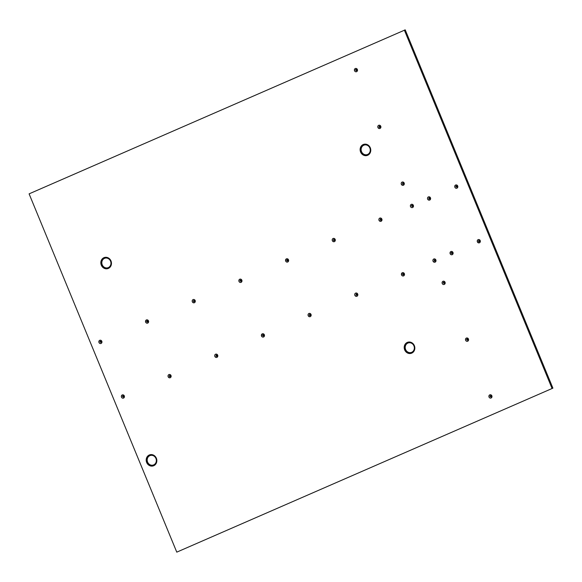 <?xml version="1.0" encoding="UTF-8"?>
<svg xmlns="http://www.w3.org/2000/svg" width="582" height="582" viewBox="0 0 582 582"><rect width="100%" height="100%" fill="white"/><g stroke="black" fill="none" stroke-linecap="round" stroke-linejoin="round"><path stroke-width="0.87" d="M101.304 265.166A5.813 5.274 -106.9 0 0 108.354 268.418A5.813 5.274 -106.9 0 0 110.98 260.947A5.813 5.274 -106.9 0 0 103.931 257.688A5.813 5.274 -106.9 0 0 101.304 265.166M360.6 152.026A5.813 5.274 -106.9 0 0 367.657 155.278A5.813 5.274 -106.9 0 0 370.283 147.799A5.813 5.274 -106.9 0 0 363.233 144.547A5.813 5.274 -106.9 0 0 360.6 152.026M404.679 349.884A5.813 5.274 -106.9 0 0 411.729 353.143A5.813 5.274 -106.9 0 0 414.355 345.664A5.813 5.274 -106.9 0 0 407.305 342.412A5.813 5.274 -106.9 0 0 404.679 349.884M146.671 462.464A5.813 5.274 -106.9 0 0 153.728 465.716A5.813 5.274 -106.9 0 0 156.354 458.238A5.813 5.274 -106.9 0 0 149.305 454.986A5.813 5.274 -106.9 0 0 146.671 462.464M489.986 394.778A1.702 1.542 -106.9 0 0 490.975 398.037M489.026 397.04A1.702 1.542 -106.9 0 0 491.855 395.804A1.702 1.542 -106.9 0 0 489.026 397.04M466.582 337.997A1.702 1.542 -106.9 0 0 467.572 341.256M465.622 340.259A1.702 1.542 -106.9 0 0 468.452 339.022A1.702 1.542 -106.9 0 0 465.622 340.259M443.178 281.215A1.702 1.542 -106.9 0 0 444.168 284.474M442.218 283.478A1.702 1.542 -106.9 0 0 445.048 282.241A1.702 1.542 -106.9 0 0 442.218 283.478M455.83 184.96A1.702 1.542 -106.9 0 0 456.812 188.219M454.862 187.222A1.702 1.542 -106.9 0 0 457.699 185.978A1.702 1.542 -106.9 0 0 455.786 184.967A1.702 1.542 -106.9 0 0 454.862 187.222M478.346 239.588A1.702 1.542 -106.9 0 0 479.328 242.84M477.378 241.843A1.702 1.542 -106.9 0 0 479.292 242.854A1.702 1.542 -106.9 0 0 480.215 240.606A1.702 1.542 -106.9 0 0 478.302 239.595A1.702 1.542 -106.9 0 0 477.378 241.843M451.115 251.468A1.702 1.542 -106.9 0 0 452.105 254.72M450.155 253.723A1.702 1.542 -106.9 0 0 452.985 252.486A1.702 1.542 -106.9 0 0 450.155 253.723M428.599 196.84A1.702 1.542 -106.9 0 0 429.589 200.099M427.639 199.102A1.702 1.542 -106.9 0 0 430.476 197.858A1.702 1.542 -106.9 0 0 428.563 196.847A1.702 1.542 -106.9 0 0 427.639 199.102M411.481 204.311A1.702 1.542 -106.9 0 0 412.471 207.57M410.514 206.566A1.702 1.542 -106.9 0 0 412.427 207.578A1.702 1.542 -106.9 0 0 413.351 205.33A1.702 1.542 -106.9 0 0 411.438 204.318A1.702 1.542 -106.9 0 0 410.514 206.566M433.997 258.932A1.702 1.542 -106.9 0 0 434.98 262.191M433.03 261.194A1.702 1.542 -106.9 0 0 434.943 262.206A1.702 1.542 -106.9 0 0 435.867 259.958A1.702 1.542 -106.9 0 0 433.954 258.946A1.702 1.542 -106.9 0 0 433.03 261.194M402.497 272.682A1.702 1.542 -106.9 0 0 403.486 275.933M401.536 274.937A1.702 1.542 -106.9 0 0 404.366 273.7A1.702 1.542 -106.9 0 0 401.536 274.937M379.981 218.054A1.702 1.542 -106.9 0 0 380.97 221.313M379.02 220.316A1.702 1.542 -106.9 0 0 381.857 219.072A1.702 1.542 -106.9 0 0 379.944 218.061A1.702 1.542 -106.9 0 0 379.02 220.316M333.311 238.416A1.702 1.542 -106.9 0 0 334.294 241.675M332.344 240.679A1.702 1.542 -106.9 0 0 334.257 241.69A1.702 1.542 -106.9 0 0 335.181 239.442A1.702 1.542 -106.9 0 0 333.268 238.431A1.702 1.542 -106.9 0 0 332.344 240.679M355.82 293.044A1.702 1.542 -106.9 0 0 356.81 296.303M354.86 295.307A1.702 1.542 -106.9 0 0 357.697 294.063A1.702 1.542 -106.9 0 0 355.784 293.052A1.702 1.542 -106.9 0 0 354.86 295.307M286.635 258.786A1.702 1.542 -106.9 0 0 287.624 262.038M285.667 261.042A1.702 1.542 -106.9 0 0 287.581 262.053A1.702 1.542 -106.9 0 0 288.505 259.805A1.702 1.542 -106.9 0 0 286.591 258.794A1.702 1.542 -106.9 0 0 285.667 261.042M309.151 313.407A1.702 1.542 -106.9 0 0 310.133 316.666M308.184 315.67A1.702 1.542 -106.9 0 0 310.097 316.681A1.702 1.542 -106.9 0 0 311.021 314.433A1.702 1.542 -106.9 0 0 309.107 313.422A1.702 1.542 -106.9 0 0 308.184 315.67M239.959 279.149A1.702 1.542 -106.9 0 0 240.948 282.408M238.998 281.412A1.702 1.542 -106.9 0 0 240.912 282.423A1.702 1.542 -106.9 0 0 241.836 280.168A1.702 1.542 -106.9 0 0 238.998 281.412M262.475 333.777A1.702 1.542 -106.9 0 0 263.464 337.029M261.514 336.032A1.702 1.542 -106.9 0 0 264.344 334.796A1.702 1.542 -106.9 0 0 261.514 336.032M215.798 354.14A1.702 1.542 -106.9 0 0 216.788 357.399M214.838 356.402A1.702 1.542 -106.9 0 0 216.751 357.413A1.702 1.542 -106.9 0 0 217.675 355.158A1.702 1.542 -106.9 0 0 214.838 356.402M193.289 299.512A1.702 1.542 -106.9 0 0 194.272 302.771M192.322 301.774A1.702 1.542 -106.9 0 0 194.235 302.786A1.702 1.542 -106.9 0 0 195.159 300.538A1.702 1.542 -106.9 0 0 193.246 299.526A1.702 1.542 -106.9 0 0 192.322 301.774M146.613 319.882A1.702 1.542 -106.9 0 0 147.602 323.134M145.645 322.137A1.702 1.542 -106.9 0 0 147.559 323.148A1.702 1.542 -106.9 0 0 148.483 320.9A1.702 1.542 -106.9 0 0 146.569 319.889A1.702 1.542 -106.9 0 0 145.645 322.137M169.129 374.502A1.702 1.542 -106.9 0 0 170.111 377.762M168.162 376.765A1.702 1.542 -106.9 0 0 170.075 377.776A1.702 1.542 -106.9 0 0 170.999 375.528A1.702 1.542 -106.9 0 0 169.086 374.517A1.702 1.542 -106.9 0 0 168.162 376.765M99.937 340.244A1.702 1.542 -106.9 0 0 100.926 343.504M98.976 342.507A1.702 1.542 -106.9 0 0 101.814 341.27A1.702 1.542 -106.9 0 0 99.9 340.259A1.702 1.542 -106.9 0 0 98.976 342.507M122.453 394.872A1.702 1.542 -106.9 0 0 123.442 398.132M121.485 397.128A1.702 1.542 -106.9 0 0 123.399 398.139A1.702 1.542 -106.9 0 0 122.416 394.88A1.702 1.542 -106.9 0 0 121.485 397.128M355.493 68.465A1.702 1.542 -106.9 0 0 356.475 71.724M354.525 70.728A1.702 1.542 -106.9 0 0 357.363 69.484A1.702 1.542 -106.9 0 0 355.449 68.472A1.702 1.542 -106.9 0 0 354.525 70.728M378.897 125.246A1.702 1.542 -106.9 0 0 379.879 128.506M377.929 127.509A1.702 1.542 -106.9 0 0 379.842 128.52A1.702 1.542 -106.9 0 0 380.766 126.265A1.702 1.542 -106.9 0 0 377.929 127.509M402.3 182.028A1.702 1.542 -106.9 0 0 403.282 185.287M401.333 184.29A1.702 1.542 -106.9 0 0 403.246 185.302A1.702 1.542 -106.9 0 0 404.17 183.046A1.702 1.542 -106.9 0 0 401.333 184.29M490.953 395.847L490.852 396.997L491.463 396.4L491.201 395.775L490.335 395.753L491.201 395.775M467.55 339.066L467.448 340.215L468.059 339.619L467.797 338.993L466.931 338.971L467.797 338.993M444.146 282.285L444.044 283.434L444.655 282.837L444.393 282.212L443.528 282.19L444.393 282.212M456.79 186.029L456.695 187.178L457.299 186.582L457.045 185.949L456.179 185.927L457.045 185.949M479.306 240.65L479.204 241.799L479.815 241.203L479.561 240.577L478.695 240.555L479.561 240.577M452.083 252.53L452.236 253.607L452.33 252.457L451.465 252.435L452.33 252.457M429.567 197.909L429.72 198.979L429.814 197.829L428.956 197.807L429.814 197.829M412.442 205.381L412.594 206.45L412.696 205.3L411.83 205.279L412.696 205.3M434.958 260.001L434.863 261.151L435.467 260.554L435.212 259.928L434.347 259.907L435.212 259.928M403.464 273.744L403.617 274.82L403.712 273.671L402.853 273.649L403.712 273.671M380.948 219.123L381.101 220.192L381.195 219.043L380.337 219.021L381.195 219.043M334.272 239.486L334.177 240.635L334.665 239.719L333.661 239.391L334.526 239.413M356.788 294.114L356.686 295.263L357.181 294.347L356.177 294.012L357.042 294.034M287.595 259.856L287.748 260.925L287.85 259.776L286.984 259.754L287.85 259.776M310.111 314.476L310.017 315.626L310.621 315.029L310.366 314.404L309.5 314.382L310.366 314.404M240.926 280.218L241.079 281.288L241.174 280.138L240.315 280.124L241.174 280.138M263.442 334.846L263.595 335.916L263.69 334.766L262.824 334.745L263.69 334.766M216.766 355.209L216.919 356.279L217.013 355.129L216.155 355.115L217.013 355.129M194.25 300.581L194.155 301.731L194.643 300.814L193.639 300.487L194.504 300.508M147.573 320.951L147.726 322.021L147.828 320.871L146.962 320.849L147.828 320.871M170.09 375.572L169.995 376.721L170.599 376.125L170.344 375.499L169.478 375.477L170.344 375.499M100.904 341.314L100.802 342.463L101.297 341.547L100.293 341.219L101.152 341.241M123.42 395.942L123.573 397.011L123.668 395.862L122.802 395.84L123.668 395.862M356.453 69.534L356.606 70.604L356.708 69.454L355.842 69.433L356.708 69.454M379.857 126.316L379.755 127.465L380.366 126.869L380.111 126.236L379.246 126.221L380.111 126.236M403.261 183.097L403.413 184.167L403.515 183.017L402.649 183.003L403.515 183.017M29.1 193.857L405.225 29.857L552.9 388.143L176.775 552.143L29.1 193.857M552.9 388.143L176.775 552.143M552.034 388.405L404.359 30.119M490.852 396.997L489.979 396.269L490.335 395.753M467.448 340.215L466.575 339.488L466.931 338.971M444.044 283.434L443.171 282.707L443.528 282.19M456.695 187.178L455.822 186.451L456.179 185.927M479.204 241.799L478.593 241.705L478.695 240.555M451.981 253.679L451.108 252.959L451.465 252.435M429.465 199.059L428.854 198.957L428.956 197.807M412.347 206.523L411.474 205.802L411.83 205.279M434.863 261.151L434.245 261.056L434.347 259.907M403.362 274.893L402.489 274.173L402.853 273.649M380.846 220.272L380.235 220.171L380.337 219.021M334.177 240.635L333.559 240.541L333.661 239.391M356.686 295.263L356.075 295.161L356.177 294.012M287.501 260.998L286.628 260.278L286.984 259.754M310.017 315.626L309.406 315.531L309.5 314.382M240.824 281.368L239.951 280.64L240.315 280.124M263.34 335.989L262.467 335.268L262.824 334.745M216.664 356.359L216.053 356.257L216.155 355.115M194.155 301.731L193.537 301.636L193.639 300.487M147.479 322.093L146.606 321.373L146.962 320.849M169.995 376.721L169.384 376.627L169.478 375.477M100.802 342.463L99.929 341.736L100.293 341.219M123.319 397.084L122.446 396.364L122.802 395.84M356.351 70.684L355.486 69.956L355.842 69.433M379.755 127.465L379.144 127.363L379.246 126.221M403.159 184.247L402.548 184.145L402.649 183.003M101.515 265.086A5.675 5.151 -106.9 0 0 108.398 268.266A5.675 5.151 -106.9 0 0 110.966 260.962A5.675 5.151 -106.9 0 0 104.076 257.79A5.675 5.151 -106.9 0 0 101.515 265.086M360.811 151.946A5.675 5.151 -106.9 0 0 367.7 155.125A5.675 5.151 -106.9 0 0 370.261 147.821A5.675 5.151 -106.9 0 0 363.379 144.649A5.675 5.151 -106.9 0 0 360.811 151.946M411.772 352.983A5.675 5.151 -106.9 0 0 414.34 345.686A5.675 5.151 -106.9 0 0 407.458 342.507A5.675 5.151 -106.9 0 0 404.89 349.811A5.675 5.151 -106.9 0 0 411.772 352.983M146.882 462.384A5.675 5.151 -106.9 0 0 153.772 465.564A5.675 5.151 -106.9 0 0 156.332 458.26A5.675 5.151 -106.9 0 0 149.45 455.08A5.675 5.151 -106.9 0 0 146.882 462.384M102.228 264.795A4.998 4.54 -106.9 0 0 108.296 267.596A4.998 4.54 -106.9 0 0 110.558 261.165A4.998 4.54 -106.9 0 0 104.491 258.364A4.998 4.54 -106.9 0 0 102.228 264.795M361.531 151.655A4.998 4.54 -106.9 0 0 367.598 154.456A4.998 4.54 -106.9 0 0 369.861 148.024A4.998 4.54 -106.9 0 0 363.794 145.224A4.998 4.54 -106.9 0 0 361.531 151.655M411.67 352.314A4.998 4.54 -106.9 0 0 413.933 345.883A4.998 4.54 -106.9 0 0 407.866 343.082A4.998 4.54 -106.9 0 0 405.61 349.513A4.998 4.54 -106.9 0 0 411.67 352.314M147.602 462.093A4.998 4.54 -106.9 0 0 153.67 464.887A4.998 4.54 -106.9 0 0 155.932 458.456A4.998 4.54 -106.9 0 0 149.865 455.655A4.998 4.54 -106.9 0 0 147.602 462.093"/></g></svg>
